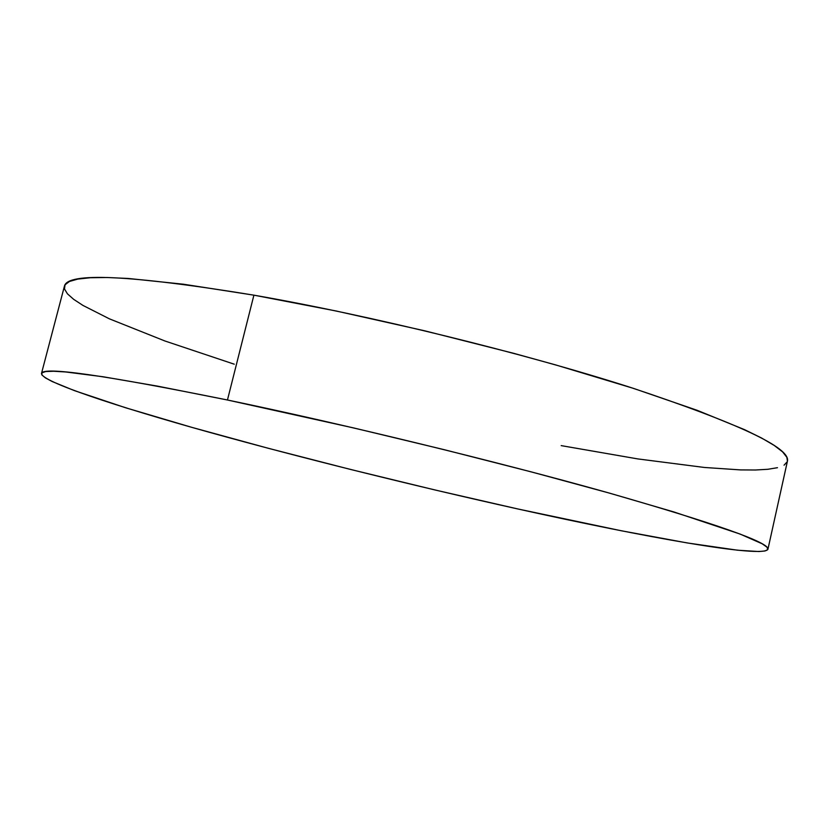 <?xml version="1.0" encoding="UTF-8"?>
<svg xmlns="http://www.w3.org/2000/svg" width="829" height="829" viewBox="0 0 829 829"><rect width="100%" height="100%" fill="white"/><g stroke="black" fill="none" stroke-linecap="round" stroke-linejoin="round"><path stroke-width="1.24" d="M234.265 364.19L164.992 341.009L109.418 318.844L82.983 305.435L73.719 299.373L67.46 293.849L64.475 288.958L65.045 284.803L69.398 281.477L77.771 279.093L90.32 277.736L107.179 277.508L128.381 278.471L183.478 284.223L253.902 295.165L336.056 310.979L424.686 330.802L513.514 353.278L555.99 365.009L633.47 388.376L697.262 410.345L744.504 429.629L761.54 438.002L774.193 445.422L782.576 451.857L786.856 457.297L787.436 461.152C790.69 447.867 738.473 423.339 630.796 387.516C523.441 353.061 369.319 315.248 253.902 295.165L227.457 400.003C342.584 423.92 497.721 461.712 606.621 492.322C715.955 523.669 769.726 542.643 767.934 549.233C763.696 558.58 644.641 537.161 518.073 509.016L434.852 489.939L350.543 469.442L268.399 448.313L191.976 427.401L125.521 407.733L74.465 390.646L52.196 381.537L45.408 377.889L41.896 374.957L41.927 372.812L45.761 371.547L53.616 371.247L65.698 371.972L102.9 376.729L157.375 386.107L227.457 400.003L353.6 427.919L443.629 449.536L530.892 471.784L609.336 493.079L674.184 512.042L740.11 534.063L762.183 543.793L766.96 547.15L767.82 549.534L765.043 550.974L758.877 551.534L737.582 550.207L687.386 542.964L621.315 530.767L518.073 509.016C415.236 486.146 302.792 458.271 208.607 432.085C115.822 406.2 41.45 381.703 41.491 373.496C42.497 366.273 104.485 375.112 227.457 400.003L253.902 295.165C130.454 274.99 67.294 272.005 64.413 286.212L41.491 373.464M561.192 445.619L637.802 458.914L704.432 467.463L740.587 469.908L755.468 470.002L767.861 469.287L777.488 467.691M784.047 465.183L787.26 461.732M787.436 461.131L767.934 549.233"/></g></svg>
